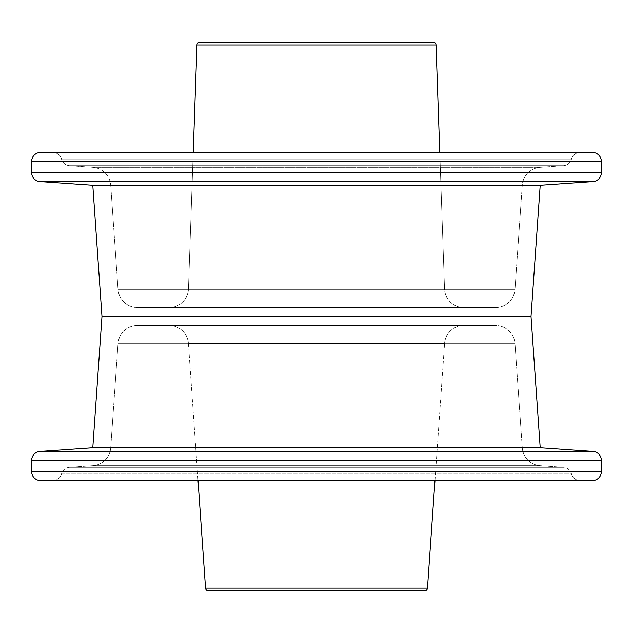 <?xml version="1.0" encoding="UTF-8"?>
<svg xmlns="http://www.w3.org/2000/svg" width="633" height="633" viewBox="0 0 633 633"><rect width="100%" height="100%" fill="white"/><g stroke="black" fill="none" stroke-linecap="round" stroke-linejoin="round"><path stroke-width="0.47" stroke-dasharray="3.17 2.37" d="M39.974 451.432L593.026 451.432L39.974 451.432M540.202 447.737L92.798 447.737L540.202 447.737M31.65 460.357L601.35 460.357L31.65 460.357M31.65 471.601L601.35 471.601L31.65 471.601M40.599 480.55L592.401 480.55L40.599 480.55M580.129 480.55L52.871 480.55L580.129 480.55A8.949 8.949 0 0 1 571.488 473.919L61.512 473.919A8.949 8.949 0 0 1 52.871 480.55L580.129 480.55L52.871 480.55A8.949 8.949 0 0 0 61.512 473.919L571.488 473.919A8.949 8.949 0 0 0 580.129 480.55M69.535 467.304A8.949 8.949 0 0 0 61.512 473.919L571.488 473.919A8.949 8.949 0 0 0 563.465 467.304L69.535 467.304L563.465 467.304A8.949 8.949 0 0 1 571.488 473.919L61.512 473.919A8.949 8.949 0 0 1 69.535 467.304L92.798 465.682L540.202 465.682L563.465 467.304L69.535 467.304L563.465 467.304L540.202 465.682L92.798 465.682L69.535 467.304M92.798 465.682A19.338 19.338 0 0 0 110.735 447.737L522.265 447.737A19.338 19.338 0 0 0 540.202 465.682L92.798 465.682L540.202 465.682A19.338 19.338 0 0 1 522.265 447.737L110.735 447.737A19.338 19.338 0 0 1 92.798 465.682M110.735 447.737L118.015 343.656L514.985 343.656L522.265 447.737L110.735 447.737L522.265 447.737L514.985 343.656L118.015 343.656L110.735 447.737M137.535 325.449A19.568 19.568 0 0 0 118.015 343.656L514.985 343.656A19.568 19.568 0 0 0 495.465 325.449L137.535 325.449L495.465 325.449A19.568 19.568 0 0 1 514.985 343.656L118.015 343.656A19.568 19.568 0 0 1 137.535 325.449L495.465 325.449L137.535 325.449M463.862 325.449L169.138 325.449A19.338 19.338 0 0 1 188.428 343.434L444.572 343.434A19.338 19.338 0 0 1 463.862 325.449A19.338 19.338 0 0 0 444.572 343.434L188.428 343.434A19.338 19.338 0 0 0 169.138 325.449L463.862 325.449M188.428 343.434L198.018 480.55L188.428 343.434L444.572 343.434L188.428 343.434M205.543 588.136L427.457 588.136L205.543 588.136M434.982 480.55L444.572 343.434L434.982 480.55M208.518 590.913L424.482 590.913L208.518 590.913M405.982 590.913L227.018 590.913L405.982 590.913L227.018 590.913L227.018 42.087L405.982 42.087L405.982 590.913L405.982 42.087L227.018 42.087L227.018 590.913L405.982 590.913M433.035 42.087L199.965 42.087L433.035 42.087M227.018 42.087L405.982 42.087L227.018 42.087M196.982 44.967L436.018 44.967L196.982 44.967M193.231 152.45L188.468 288.893L444.532 288.893L439.769 152.45L444.532 288.893L188.468 288.893L193.231 152.45M188.468 288.893A19.338 19.338 0 0 1 169.138 307.551L463.862 307.551A19.338 19.338 0 0 1 444.532 288.893L188.468 288.893L444.532 288.893A19.338 19.338 0 0 0 463.862 307.551L169.138 307.551A19.338 19.338 0 0 0 188.468 288.893M137.535 307.551L495.465 307.551L137.535 307.551A19.568 19.568 0 0 1 118.015 289.344L514.985 289.344A19.568 19.568 0 0 1 495.465 307.551L137.535 307.551L495.465 307.551A19.568 19.568 0 0 0 514.985 289.344L118.015 289.344A19.568 19.568 0 0 0 137.535 307.551M169.138 307.551L463.862 307.551L169.138 307.551M110.735 185.263L118.015 289.344L514.985 289.344L522.265 185.263L110.735 185.263L522.265 185.263L514.985 289.344L118.015 289.344L110.735 185.263L522.265 185.263A19.338 19.338 0 0 1 540.202 167.318L92.798 167.318A19.338 19.338 0 0 1 110.735 185.263A19.338 19.338 0 0 0 92.798 167.318L540.202 167.318A19.338 19.338 0 0 0 522.265 185.263L110.735 185.263M69.535 165.696L92.798 167.318L540.202 167.318L563.465 165.696L69.535 165.696L563.465 165.696L540.202 167.318L92.798 167.318L69.535 165.696A8.949 8.949 0 0 1 61.512 159.081L571.488 159.081A8.949 8.949 0 0 1 563.465 165.696L69.535 165.696L563.465 165.696A8.949 8.949 0 0 0 571.488 159.081L61.512 159.081A8.949 8.949 0 0 0 69.535 165.696M61.512 159.081A8.949 8.949 0 0 0 52.871 152.45L580.129 152.45A8.949 8.949 0 0 0 571.488 159.081L61.512 159.081L571.488 159.081A8.949 8.949 0 0 1 580.129 152.45L52.871 152.45A8.949 8.949 0 0 1 61.512 159.081M592.401 152.45L40.599 152.45L592.401 152.45M52.871 152.45L580.129 152.45L52.871 152.45M31.65 161.399L601.35 161.399L31.65 161.399M31.65 172.643L601.35 172.643L31.65 172.643M39.974 181.568L593.026 181.568L39.974 181.568M92.798 185.263L540.202 185.263L92.798 185.263M101.976 316.5L531.024 316.5L101.976 316.5"/><path stroke-width="0.95" d="M39.974 451.432L92.798 447.737L540.202 447.737L593.026 451.432L39.974 451.432A8.949 8.949 0 0 0 31.65 460.357A8.949 8.949 0 0 1 39.974 451.432L593.026 451.432L540.202 447.737L531.024 316.5L101.976 316.5L92.798 185.263L39.974 181.568A8.949 8.949 0 0 1 31.65 172.643L31.65 161.399A8.949 8.949 0 0 1 40.599 152.45L592.401 152.45A8.949 8.949 0 0 1 601.35 161.399L31.65 161.399L31.65 172.643L601.35 172.643L601.35 161.399A8.949 8.949 0 0 0 592.401 152.45L40.599 152.45A8.949 8.949 0 0 0 31.65 161.399L601.35 161.399L601.35 172.643L31.65 172.643A8.949 8.949 0 0 0 39.974 181.568L92.798 185.263L540.202 185.263L593.026 181.568L39.974 181.568L593.026 181.568A8.949 8.949 0 0 0 601.35 172.643A8.949 8.949 0 0 1 593.026 181.568L540.202 185.263L92.798 185.263L101.976 316.5L92.798 447.737L39.974 451.432M601.35 460.357A8.949 8.949 0 0 0 593.026 451.432A8.949 8.949 0 0 1 601.35 460.357L31.65 460.357L601.35 460.357L601.35 471.601L31.65 471.601L31.65 460.357L31.65 471.601A8.949 8.949 0 0 0 40.599 480.55A8.949 8.949 0 0 1 31.65 471.601L601.35 471.601L601.35 460.357M592.401 480.55A8.949 8.949 0 0 0 601.35 471.601A8.949 8.949 0 0 1 592.401 480.55L40.599 480.55L592.401 480.55M198.018 480.55L205.543 588.136L198.018 480.55M427.457 588.136L434.982 480.55L427.457 588.136L205.543 588.136L427.457 588.136A2.983 2.983 0 0 1 424.482 590.913L208.518 590.913A2.983 2.983 0 0 1 205.543 588.136A2.983 2.983 0 0 0 208.518 590.913L424.482 590.913A2.983 2.983 0 0 0 427.457 588.136M199.965 42.087L433.035 42.087A2.983 2.983 0 0 1 436.018 44.967L196.982 44.967A2.983 2.983 0 0 1 199.965 42.087L433.035 42.087A2.983 2.983 0 0 1 436.018 44.967L439.769 152.45L436.018 44.967L196.982 44.967L193.231 152.45L196.982 44.967A2.983 2.983 0 0 1 199.965 42.087M540.202 185.263L531.024 316.5L540.202 185.263M92.798 447.737L101.976 316.5L531.024 316.5L540.202 447.737L92.798 447.737"/></g></svg>
